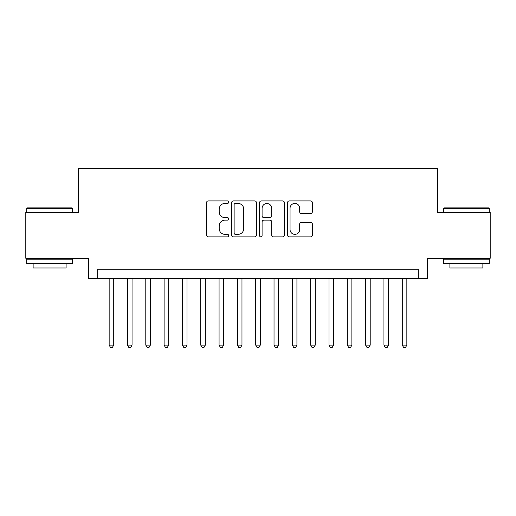 <?xml version="1.0" encoding="UTF-8"?>
<svg xmlns="http://www.w3.org/2000/svg" width="516" height="516" viewBox="0 0 516 516"><rect width="100%" height="100%" fill="white"/><g stroke="black" fill="none" stroke-linecap="round" stroke-linejoin="round"><path stroke-width="0.77" d="M228.691 202.162A1.258 1.258 0 0 0 227.433 200.905L208.322 200.905A1.8 1.8 0 0 0 206.529 202.704L206.529 235.07A1.8 1.8 0 0 0 208.322 236.87L227.433 236.87A1.258 1.258 0 0 0 228.691 235.612A1.258 1.258 0 0 0 227.433 234.354L224.957 234.354A5.753 5.753 0 0 1 219.203 228.601L219.203 225.898A5.753 5.753 0 0 1 224.957 220.145L227.433 220.145A1.258 1.258 0 0 0 228.691 218.887A1.258 1.258 0 0 0 227.433 217.629L224.957 217.629A5.753 5.753 0 0 1 219.203 211.876L219.203 209.18A5.753 5.753 0 0 1 224.957 203.427L227.433 203.427A1.258 1.258 0 0 0 228.691 202.162M310.555 213.585A1.8 1.8 0 0 0 312.348 211.786L312.348 202.704A1.8 1.8 0 0 0 310.555 200.905L289.334 200.905A1.8 1.8 0 0 0 287.535 202.704L287.535 235.07A1.8 1.8 0 0 0 289.334 236.87L310.555 236.87A1.8 1.8 0 0 0 312.348 235.07L312.348 224.105A1.8 1.8 0 0 0 310.555 222.306L301.473 222.306A1.8 1.8 0 0 0 299.673 224.105L299.673 229.543A4.812 4.812 0 0 1 294.862 234.354A4.812 4.812 0 0 1 290.05 229.543L290.05 208.232A4.812 4.812 0 0 1 294.862 203.427A4.812 4.812 0 0 1 299.673 208.232L299.673 211.786A1.8 1.8 0 0 0 301.473 213.585L310.555 213.585M418.295 278.427L427.454 278.427L427.454 258.277L490.2 258.277L490.2 212.476L437.529 212.476L437.529 168.506L78.471 168.506L78.471 212.476L25.8 212.476L25.8 258.277L88.546 258.277L88.546 278.427L418.295 278.427L418.295 269.268L97.705 269.268L97.705 278.427M256.426 202.704A1.8 1.8 0 0 0 254.627 200.905L233.413 200.905A1.8 1.8 0 0 0 231.613 202.704L231.613 235.07A1.8 1.8 0 0 0 233.413 236.87L254.627 236.87A1.8 1.8 0 0 0 256.426 235.07L256.426 202.704M261.373 200.905L282.587 200.905A1.8 1.8 0 0 1 284.387 202.704L284.387 235.07A1.8 1.8 0 0 1 282.587 236.87L273.512 236.87A1.8 1.8 0 0 1 271.713 235.07L271.713 221.945A1.8 1.8 0 0 0 269.913 220.145L263.889 220.145A1.8 1.8 0 0 0 262.089 221.945L262.089 235.612A1.258 1.258 0 0 1 260.832 236.87A1.258 1.258 0 0 1 259.574 235.612L259.574 202.704A1.8 1.8 0 0 1 261.373 200.905M235.386 203.427A1.258 1.258 0 0 0 234.129 204.684L234.129 233.097A1.258 1.258 0 0 0 235.386 234.354L237.992 234.354A5.753 5.753 0 0 0 243.752 228.601L243.752 209.18A5.753 5.753 0 0 0 237.992 203.427L235.386 203.427M271.713 208.322A4.812 4.812 0 0 0 266.901 203.51A4.812 4.812 0 0 0 262.089 208.322L262.089 215.83A1.8 1.8 0 0 0 263.889 217.629L269.913 217.629A1.8 1.8 0 0 0 271.713 215.83L271.713 208.322M109.153 278.427L109.153 345.107L113.733 345.107L113.733 278.427M113.733 345.107L112.359 347.494L110.527 347.494L109.153 345.107M27.264 207.896L71.963 207.896L72.517 208.445L26.716 208.445L27.264 207.896M49.613 263.773L26.716 263.773L26.716 259.193L72.517 259.193L72.517 263.773L49.613 263.773M66.106 263.773L66.106 267.985L33.127 267.985L33.127 263.773M444.037 207.896L488.736 207.896L489.284 208.445L443.483 208.445L444.037 207.896M466.387 263.773L443.483 263.773L443.483 259.193L489.284 259.193L489.284 263.773L466.387 263.773M482.873 263.773L482.873 267.985L449.894 267.985L449.894 263.773M127.471 278.427L127.471 345.107L132.051 345.107L132.051 278.427M132.051 345.107L130.677 347.494L128.845 347.494L127.471 345.107M145.796 278.427L145.796 345.107L150.375 345.107L150.375 278.427M150.375 345.107L149.001 347.494L147.17 347.494L145.796 345.107M164.114 278.427L164.114 345.107L168.693 345.107L168.693 278.427M168.693 345.107L167.319 347.494L165.488 347.494L164.114 345.107M182.432 278.427L182.432 345.107L187.011 345.107L187.011 278.427M187.011 345.107L185.637 347.494L183.806 347.494L182.432 345.107M200.75 278.427L200.75 345.107L205.329 345.107L205.329 278.427M205.329 345.107L203.955 347.494L202.124 347.494L200.75 345.107M219.068 278.427L219.068 345.107L223.654 345.107L223.654 278.427M223.654 345.107L222.28 347.494L220.448 347.494L219.068 345.107M237.392 278.427L237.392 345.107L241.972 345.107L241.972 278.427M241.972 345.107L240.598 347.494L238.766 347.494L237.392 345.107M255.71 278.427L255.71 345.107L260.29 345.107L260.29 278.427M260.29 345.107L258.916 347.494L257.084 347.494L255.71 345.107M274.028 278.427L274.028 345.107L278.608 345.107L278.608 278.427M278.608 345.107L277.234 347.494L275.402 347.494L274.028 345.107M292.346 278.427L292.346 345.107L296.932 345.107L296.932 278.427M296.932 345.107L295.552 347.494L293.72 347.494L292.346 345.107M310.671 278.427L310.671 345.107L315.25 345.107L315.25 278.427M315.25 345.107L313.876 347.494L312.045 347.494L310.671 345.107M328.989 278.427L328.989 345.107L333.568 345.107L333.568 278.427M333.568 345.107L332.194 347.494L330.363 347.494L328.989 345.107M347.307 278.427L347.307 345.107L351.886 345.107L351.886 278.427M351.886 345.107L350.512 347.494L348.681 347.494L347.307 345.107M365.625 278.427L365.625 345.107L370.204 345.107L370.204 278.427M370.204 345.107L368.83 347.494L366.999 347.494L365.625 345.107M383.949 278.427L383.949 345.107L388.529 345.107L388.529 278.427M388.529 345.107L387.155 347.494L385.323 347.494L383.949 345.107M402.267 278.427L402.267 345.107L406.847 345.107L406.847 278.427M406.847 345.107L405.473 347.494L403.641 347.494L402.267 345.107M26.716 212.476L26.716 208.445M37.158 259.193L37.158 258.277M62.075 259.193L62.075 258.277M72.517 212.476L72.517 208.445M443.483 212.476L443.483 208.445M453.925 259.193L453.925 258.277M478.842 259.193L478.842 258.277M489.284 212.476L489.284 208.445"/></g></svg>
